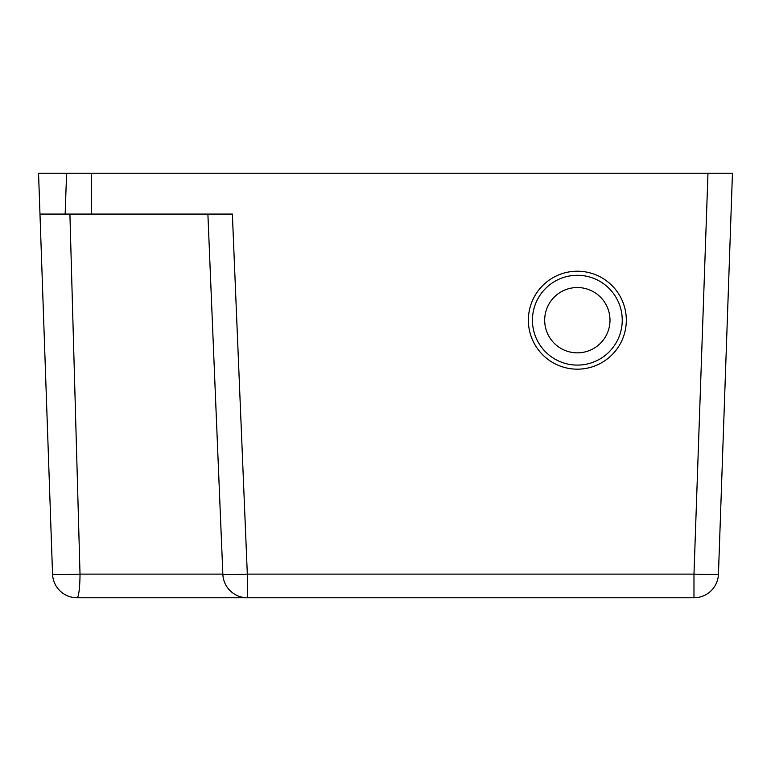 <?xml version="1.0" encoding="UTF-8"?>
<svg xmlns="http://www.w3.org/2000/svg" width="771" height="771" viewBox="0 0 771 771"><rect width="100%" height="100%" fill="white"/><g stroke="black" fill="none" stroke-linecap="round" stroke-linejoin="round"><path stroke-width="1.16" d="M66.595 173.244L65.149 214.068L39.976 214.068L38.55 173.244L91.614 173.244L91.614 214.068L65.149 214.068M91.614 173.244L707.971 173.244L693.977 574.116L247.318 574.116A24.489 0.858 177.7 0 1 222.838 574.231M91.614 214.068L232.36 214.068L247.318 574.116L247.318 597.756L77.023 597.756L693.977 597.756A24.489 24.489 0 0 0 718.447 574.116L732.45 173.244L707.971 173.244M609.996 320.196A32.652 32.652 0 0 1 561.018 348.473A32.652 32.652 0 0 1 561.018 291.91A32.652 32.652 0 0 1 609.996 320.196M626.322 320.196A48.978 48.978 0 0 0 552.855 277.772A48.978 48.978 0 0 0 552.855 362.611A48.978 48.978 0 0 0 626.322 320.196A48.978 48.978 0 0 0 552.855 277.772A48.978 48.978 0 0 0 552.855 362.611A48.978 48.978 0 0 0 626.322 320.196M718.447 574.116A24.489 0.858 -178 0 1 693.977 574.116L693.977 597.756A24.489 24.489 0 0 0 718.447 574.116M222.838 574.116L80.02 574.116A24.489 0.964 178 0 1 52.553 574.116A24.489 24.489 0 0 0 77.023 597.756A24.489 24.489 0 0 1 52.553 574.116L39.976 214.068M222.838 574.222A24.489 0.858 177.7 0 1 222.848 574.212L207.891 214.068M77.023 597.756A24.489 2.997 90 0 0 80.02 574.116L69.91 214.068M622.245 320.196A44.901 44.901 0 0 1 554.889 359.074A44.901 44.901 0 0 1 554.889 281.309A44.901 44.901 0 0 1 622.245 320.196M222.848 574.366A24.489 24.489 0 0 0 247.318 597.756"/></g></svg>
